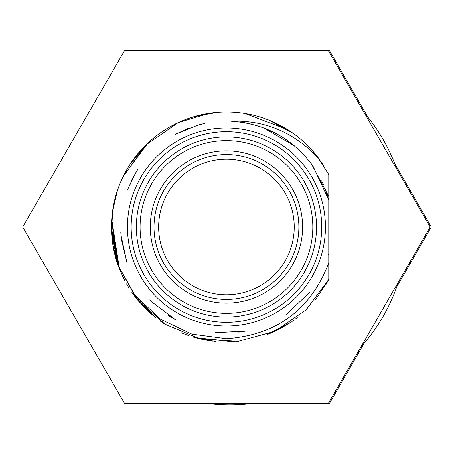 <?xml version="1.0" encoding="UTF-8"?>
<svg xmlns="http://www.w3.org/2000/svg" width="454" height="454" viewBox="0 0 454 454"><rect width="100%" height="100%" fill="white"/><g stroke="black" fill="none" stroke-linecap="round" stroke-linejoin="round"><path stroke-width="0.68" d="M226.438 294.788A67.788 67.788 0 0 0 285.146 193.103A67.788 67.788 0 0 0 167.73 193.103A67.788 67.788 0 0 0 226.438 294.788M226.438 303.147A76.147 76.147 0 0 0 292.382 188.926A76.147 76.147 0 0 0 160.489 188.926A76.147 76.147 0 0 0 226.438 303.147M298.868 227A72.436 72.436 0 0 1 226.438 299.436A72.436 72.436 0 0 1 154.002 227A72.436 72.436 0 0 1 226.438 154.564A72.436 72.436 0 0 1 298.868 227M226.438 313.362A86.362 86.362 0 0 1 140.076 227A86.362 86.362 0 0 1 226.438 140.638A86.362 86.362 0 0 1 312.8 227A86.362 86.362 0 0 1 226.438 313.362M316.512 227A90.079 90.079 0 0 1 181.396 305.009A90.079 90.079 0 0 1 181.396 148.991A90.079 90.079 0 0 1 316.512 227M321.716 227A95.278 95.278 0 0 1 178.797 309.514A95.278 95.278 0 0 1 178.797 144.486A95.278 95.278 0 0 1 321.716 227M226.438 325.995A98.995 98.995 0 0 1 127.443 227A98.995 98.995 0 0 1 226.438 128.005A98.995 98.995 0 0 1 325.427 227A98.995 98.995 0 0 1 226.438 325.995M311.455 163.922L328.77 196.497L328.77 262.877C310.814 309.707 276.702 334.984 226.438 338.701L191.866 334.087L160.415 319.139L135.037 295.389L117.961 265.079A114.964 114.964 0 0 1 318.776 158.514L328.77 174.614L317.181 156.414M311.427 163.939C291.19 137.675 264.341 123.443 230.887 121.241M230.887 121.229C265.028 120.021 294.323 132.454 318.77 158.52M328.77 196.497L328.77 174.614L328.77 196.497M326.131 284.255L328.77 279.386L328.77 254.058M328.77 276.265L328.77 254.098M134.18 295.594L138.549 301.11M195.924 337.844L209.311 340.682M277.7 329.905L281.588 327.873M284.153 127.574L271.742 121.337M207.847 113.545L190.776 117.705M137.988 153.554L135.178 157.078M111.474 227.948L111.61 232.686M112.62 243.208L117.064 262.418M134.236 295.673L136.172 298.193M279.522 328.974L282.575 327.328M115.225 256.13L117.529 263.819M136.353 298.431L145.842 308.987M146.143 309.282L148.373 311.399M196.928 338.116L205.827 340.103M273.353 331.953L282.507 327.362M112.791 209.635L111.519 230.411L117.779 264.551M139.98 151.222L138.742 152.657M116.235 194.25L113.216 207.047M111.758 218.862L111.474 228.135L112.626 243.27M112.66 243.509L117.575 263.961M131.609 292.001L143.447 306.564M181.458 332.799L182.905 333.406M270.697 333.105L287.649 324.315M291.962 321.46L293.42 320.439M283.143 126.995L277.587 124.038M202.921 114.465L197.592 115.713M187.457 118.846L184.869 119.811M137.273 154.428L133.187 159.763M119.396 268.944L111.48 228.141L111.519 230.411L111.616 221.257M114.851 254.683L118.153 265.63M133.431 294.578L134.48 296.002M200.781 339.064L215.815 341.476M276.94 330.279L289.669 323.015M288.358 130.133L273.938 122.308M203.835 114.277L198.177 115.56M145.411 145.439L130.207 164.098M116.281 194.102L113.545 205.265M114.93 254.983L118.551 266.714M121.95 274.954L123.488 278.177M133.13 294.164L146.29 309.424L152.13 314.724M193.432 337.123L208.585 340.568M268.399 334.036L272.723 332.232M273.348 331.959L282.348 327.453M282.728 126.757L276.055 123.295M199.76 338.826L211.354 340.971M276.503 330.489L282.604 327.311M133.113 294.135L136.489 298.601M199.913 338.866L212.018 341.056M268.081 334.161L286.355 325.115M117.961 265.079L118.483 266.543M132.84 293.761L143.538 306.654M223.152 341.919L224.668 341.953M224.855 341.953L234.599 341.675M274.84 331.278L290.117 322.72M134.168 295.577L136.189 298.221M153.946 316.228L155.756 317.675M199.59 338.786L208.04 340.483M267.349 334.439L288.744 323.617M318.112 157.623L310.729 148.821M301.354 139.798L297.217 136.41M287.541 129.617L287.144 129.373M280.441 125.508L277.905 124.197M202.79 114.493L194.635 116.519M171.816 125.837L166.612 128.822M141.767 149.23L133.073 159.91M128.261 167.186L125.837 171.345M117.416 190.515L113.574 205.117M112.064 215.321L111.519 230.416M323.929 166.073L321.477 162.316M312.931 151.267L312.006 150.223M286.763 129.135L286.23 128.805M280.294 125.429L274.443 122.535M111.644 233.26L118.307 266.055M126.547 283.909L129.01 288.035M132.301 293L143.481 306.598M194.891 337.555L233.384 341.754M273.858 331.726L290.662 322.351M292.013 321.432L293.789 320.166M208.959 113.369L196.877 115.901M154.967 136.949L149.508 141.569M142.766 148.157L131.365 162.356M129.708 164.864L128.334 167.055M117.314 190.822L115.441 197.059M113.296 206.604L112.904 208.902M133.692 294.935L145.921 309.06M182.451 333.219L188.841 335.642M199.862 338.849L212.546 341.124M277.593 329.956L291.474 321.801M295.185 319.145L297.274 317.55M117.989 265.159L118.545 266.697M202.371 339.416L205.287 340.001M268.507 333.991L286.264 325.172M314.123 152.646L312.71 151.012M280.873 125.741L277.979 124.237M218.368 112.32L196.219 116.076M209.43 113.301L178.291 122.603L171.203 126.172M155.438 136.58L151.483 139.826M151.278 140.002L148.628 142.363M146.971 143.924L132.426 160.829M117.45 190.413L112.473 211.842M111.735 219.22L119.408 268.972L124.878 280.884M133.402 294.544L152.657 315.167M160.324 321.057L166.357 325.019M199.658 338.803L212.71 341.141M268.569 333.968L291.048 322.09M318.152 157.68L311.915 150.121M293.471 133.601L269.318 120.333M269.097 120.242L263.36 118.125M196.066 116.116L187.298 118.903M177.287 123.074L168.661 127.608M165.636 129.43L162.163 131.677M159.013 133.879L152.76 138.748M148.299 142.675L123.584 175.63M116.854 192.235L113.5 205.509M113.262 206.803L112.501 211.632M111.712 219.594L118.029 265.278M133.811 295.094L156.006 317.862M161.857 322.113L163.985 323.52M195.833 337.816L233.214 341.766M266.997 334.57L290.77 322.278M287.422 129.543L245.024 113.545M214.782 112.626L213.17 112.802M178.201 122.642L145.893 144.962L122.989 176.844M116.547 193.211L112.263 213.556M111.735 219.254L116.184 259.58M138.748 301.348L155.018 317.091M195.447 337.708L234.622 341.675M269.387 333.639L290.815 322.249M315.649 299.509L328.77 279.386L306.109 309.878L274.738 331.324L238.027 341.38L200.129 338.917L165.018 324.184L136.688 298.851L118.159 265.641L111.474 228.135M131.058 181.208L137.954 169.024M175.057 134.475L176.458 133.714M244.275 122.671L249.331 123.681M246.516 330.926L238.736 332.107L246.516 330.926M175.829 319.956L168.593 315.604L175.829 319.956M127.216 263.825L121.326 238.957L127.216 263.825M126.972 190.845L134.435 174.779L126.972 190.845M175.176 134.407L188.824 128.119L175.176 134.407M219.946 332.589L220.939 332.646M151.749 301.921L150.677 300.832M328.304 403.441L124.566 403.441L22.7 227L124.566 50.559L328.304 50.559L430.171 227L328.304 403.441L329.434 403.441L364.386 342.901M321.58 180.749L323.532 184.999L321.58 180.749M324.837 188.166L328.702 199.913L324.837 188.166M309.776 292.228L287.586 313.328L309.776 292.228M246.482 330.932L218.817 332.521L246.482 330.932M175.772 319.922L151.659 301.831L175.772 319.922M127.177 263.723L120.946 235.013L127.177 263.723M127.012 190.725L136.37 171.51L127.012 190.725M175.306 134.333L198.131 125.066L175.306 134.333M246.062 122.989L252.072 124.328L246.062 122.989M288.994 312.307L285.975 314.446L288.994 312.307M222.023 332.697L214.986 332.169L222.023 332.697M153.055 303.204L149.752 299.873L153.055 303.204M121.292 238.639L120.764 231.926L121.292 238.639M198.392 124.998L204.493 123.511L198.392 124.998M325.229 189.17L328.702 199.913L325.229 189.17M328.696 254.087L328.469 254.932M324.916 188.365L325.155 188.977M313.016 166.141L328.719 199.908L313.016 166.141M325.132 188.909L328.702 199.913L325.132 188.909M263.95 128.034L294.368 145.836M396.745 169.104A176.907 176.907 0 0 0 364.295 112.893M207.586 403.441A176.907 176.907 0 0 0 252.248 403.441M361.106 346.635A176.907 176.907 0 0 0 398.289 282.223M368.018 117.393L329.434 50.559L328.304 50.559M396.7 286.928L431.3 227L394.713 163.627"/></g></svg>
